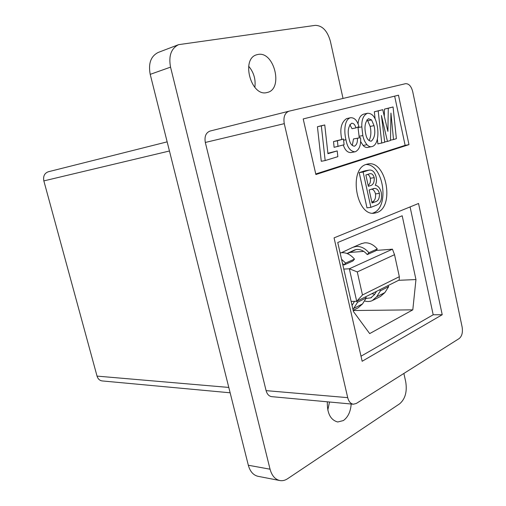 <?xml version="1.0" encoding="UTF-8"?>
<svg xmlns="http://www.w3.org/2000/svg" width="506" height="506" viewBox="0 0 506 506"><rect width="100%" height="100%" fill="white"/><g stroke="black" fill="none" stroke-linecap="round" stroke-linejoin="round"><path stroke-width="0.76" d="M347.015 253.493L354.586 249.964L356.907 249.445C360.696 249.268 364.143 250.982 367.261 254.588L375.654 250.843L377.305 248.971C373.504 244.619 369.291 242.57 364.674 242.817L361.189 243.747M341.506 252.684L352.752 247.364L356.237 246.441C360.86 246.213 365.092 248.301 368.912 252.709L377.305 248.971M366.47 164.323C348.242 168.833 356.332 216.827 374.585 213.146L377.065 212.52C394.939 206.638 386.204 159.795 367.868 163.976L366.47 164.323M372.612 213.178L373.162 212.975C389.974 207.536 383.58 164.014 365.958 164.507M327.338 401.802C327.047 413.288 330.519 420.018 337.742 421.991L343.365 420.568C348.008 417.203 350.614 411.688 351.189 404.016M258.003 54.452L256.605 54.793C240.654 59 251.178 97.051 266.89 92.56L267.491 92.415C283.531 88.866 274.208 50.998 258.003 54.452M399.335 276.7L394.528 254.682L357.28 271.924L362.473 294.979L399.335 276.7L399.196 280.02L356.698 301.279L351.132 301.405M362.473 294.979L356.698 301.279L349.342 268.775L343.789 269.097M357.28 271.924L349.342 268.775L392.454 249.186L376.002 250.445M363.725 251.387L349.867 252.45M370.898 207.352L366.989 207.839L359.197 172.641L365.155 170.769L369.045 170.13C372.359 169.618 374.712 171.882 376.097 176.929C376.787 180.142 376.508 182.913 375.269 185.247C378.184 185.784 380.196 188.257 381.29 192.666C382.207 199.225 380.676 203.374 376.698 205.107L370.898 207.352L363.093 172.002L369.045 170.13M381.758 143.166L378.191 110.89L382.738 109.694L387.9 131.383L388.285 108.233L393.067 106.975L396.381 138.669L393.516 139.555L390.948 113.104L390.499 140.478L387.451 141.414L381.416 115.488L384.712 142.262L377.887 143.913L377.362 139.137M375.117 118.878L374.332 111.769L382.738 109.694M384.313 116.31L384.44 109.113L393.067 106.975M371.632 146.677C370.019 146.98 368.476 146.323 366.989 144.697C364.971 142.3 363.58 139.251 362.821 135.557L361.828 126.835C361.543 119.574 363.441 115.045 367.527 113.262C372.214 113.217 375.363 117.012 376.964 124.653C378.912 133.16 378.115 144.64 372.239 146.531L367.754 147.41C366.142 147.72 364.592 147.063 363.106 145.45L360.563 141.427M359.311 137.866L357.944 127.025M358.052 123.945C358.507 118.562 360.373 115.292 363.662 114.141L367.527 113.262M315.763 173.975L405.129 145.355L394.648 96.14M337.198 150.908L337.844 156.664L325.168 160.56L321.266 161.281L317.433 126.747L320.861 125.842L324.757 124.963L327.939 153.685L337.198 150.908L327.894 153.274M334.093 147.322L333.536 141.566L343.511 139.023L344.086 144.754L334.093 147.322M352.296 145.551L353.479 138.954L360.557 137.676C361.139 144.798 359.462 149.46 355.522 151.68L354.896 151.832C350.291 151.338 347.306 147.303 345.946 139.726L343.631 140.194M354.896 151.832L351.006 152.565C347.578 152.692 345.01 150.168 343.296 144.988M341.816 139.371C339.608 129.207 341.177 122.3 346.521 118.644L346.774 118.587M345.946 139.726C343.859 131.288 344.396 119.53 350.399 117.765L350.544 117.727C354.478 117.531 357.274 120.485 358.944 126.595L355.927 127.879L352.043 128.714L349.81 124.621M279.812 480.536L258.028 476.317C253.31 475.197 250.072 471.503 248.326 465.248L270.052 469.201C271.823 475.627 275.074 479.403 279.812 480.536C282.449 481.01 285.023 480.415 287.553 478.752L399.67 403.788C405.255 398.956 407.279 391.631 405.73 381.815L403.877 373.441M343.03 98.442L330.399 41.334C327.42 30.828 322.366 25.509 315.251 25.363L178.599 44.654C171.148 48.424 168.466 55.919 170.547 67.14L150.212 74.357L248.326 465.248M150.212 74.357C148.169 63.459 150.845 56.153 158.245 52.434L178.599 44.654M254.847 87.405C255.884 79.436 253.822 72.371 248.667 66.229M327.793 410.107L329.514 402.004M170.547 67.14L270.052 469.201M284.271 123.66L205.316 142.458L266.093 390.632L347.711 397.646C348.754 401.593 350.639 403.782 353.371 404.218L356.325 403.453L459.208 338.527C461.965 336.205 462.939 332.385 462.136 327.066L412.713 91.637C411.239 86.153 408.829 83.503 405.489 83.699L288.939 111.206C284.77 112.927 283.215 117.076 284.271 123.66L347.711 397.646M205.316 142.458C204.316 136.512 205.885 132.717 210.015 131.067L288.869 111.225M353.371 404.218L271.69 396.647C268.971 396.23 267.105 394.225 266.093 390.632M418.544 203.475L334.061 237.871L362.157 361.265L442.219 314.726L418.544 203.475M315.889 174.519L408.981 144.646L398.475 95.185L303.202 118.942L315.889 174.519M230.135 392.795L102.212 380.936C99.657 380.569 97.936 378.962 97.038 376.11L43.845 180.895C43.004 176.246 44.49 173.204 48.31 171.768L167.151 141.857L48.31 171.768M405.129 145.355L408.981 144.646M325.168 160.56L321.329 125.867L317.433 126.747M321.329 125.867L324.757 124.963M337.989 146.55L337.432 140.769L333.536 141.566M337.432 140.769L343.511 139.023M355.927 127.879C355.029 124.634 353.567 123.097 351.531 123.274C348.115 126.563 347.337 131.819 349.191 139.049C349.975 143.331 351.67 145.722 354.289 146.209L354.111 146.234M354.523 146.158C356.736 144.855 357.685 142.192 357.362 138.163M350.399 117.765L346.521 118.644M365.851 134.558C366.755 138.758 368.507 140.959 371.1 141.155L371.379 141.092C374.744 137.879 375.623 132.717 374.029 125.621L371.575 119.916L368.501 118.695C364.984 121.895 364.105 127.183 365.851 134.558M366.989 144.697L363.106 145.45M362.821 135.557L358.937 136.354M361.828 126.835L357.951 127.664M371.379 141.092L370.892 141.187M369.076 140.624C371.018 136.677 371.379 131.952 370.158 126.443L367.704 120.763L366.831 119.96M374.029 125.621L370.158 126.443M371.575 119.916L367.704 120.763M393.516 139.555L390.505 140.137M388.285 108.233L384.44 109.113M378.191 110.89L374.332 111.769M387.451 141.414L384.674 141.952M361.006 356.211L433.193 314.783L410.081 206.916M433.193 314.783L442.219 314.726M365.863 174.975L368.362 186.309L369.665 185.841C373.004 185.304 374.516 182.584 374.2 177.663C373.264 174.551 371.746 173.254 369.639 173.767L365.863 174.975M369.159 189.927L372.036 203.007L374.782 201.957C378.178 201.312 379.715 198.447 379.399 193.368C378.431 190.066 376.818 188.415 374.554 188.409L369.159 189.927M363.093 172.002L359.197 172.641M369.665 185.841L368.298 186.044M368.134 185.291C370.088 184.013 370.809 181.673 370.303 178.27C369.804 176.126 368.842 174.848 367.432 174.437M374.2 177.663L370.303 178.27M374.782 201.957L371.891 202.33M371.834 202.071C374.706 201.129 375.926 198.409 375.503 193.906C374.756 191.123 373.434 189.51 371.549 189.08M379.399 193.368L375.503 193.906M374.554 188.409L373.175 188.611M353.435 311.525L369.677 333.599L412.801 309.843L415.957 279.559L402.188 215.771L337.742 242.5L353.435 311.525M412.801 309.843L353.207 310.539M415.957 279.559L398.627 280.305M394.528 254.682L392.454 249.186M340.114 252.924C345.231 251.931 350.032 253.993 354.504 259.123L345.598 263.082L343.953 264.992L342.492 263.392M343.953 264.992L352.859 261.014L354.504 259.123M341.55 259.255L345.598 263.082M347.356 253.626L356.041 249.559M367.261 254.588L368.912 252.709M353.169 310.368L358.071 307.869L362.524 303.935L366.293 297.87L365.351 296.952M352.973 309.52L357.546 302.265L356.553 301.285M352.043 305.403L354.535 301.329M366.293 297.87L357.546 302.265M364.396 300.925C367.185 301.778 369.785 301.696 372.188 300.672L376.654 296.763L380.449 290.767L379.506 289.868M365.939 298.439L370.778 297.882L374.459 294.656L376.527 291.361M371.897 293.676L374.649 294.353M373.175 300.172L380.417 296.478L384.883 292.588L388.69 286.624L387.754 285.745M380.449 290.767L388.69 286.624M97.038 376.11L228.788 387.432M169.447 150.997L43.845 180.895M367.356 170.56L363.466 171.205M354.055 250.192L354.491 250.002M362.524 303.935L353.795 308.363M376.654 296.763L384.883 292.588M353.454 247.067L361.898 243.443M288.939 111.206L210.015 131.067M346.667 118.606L350.544 117.727M370.778 297.882L371.568 297.484"/></g></svg>
